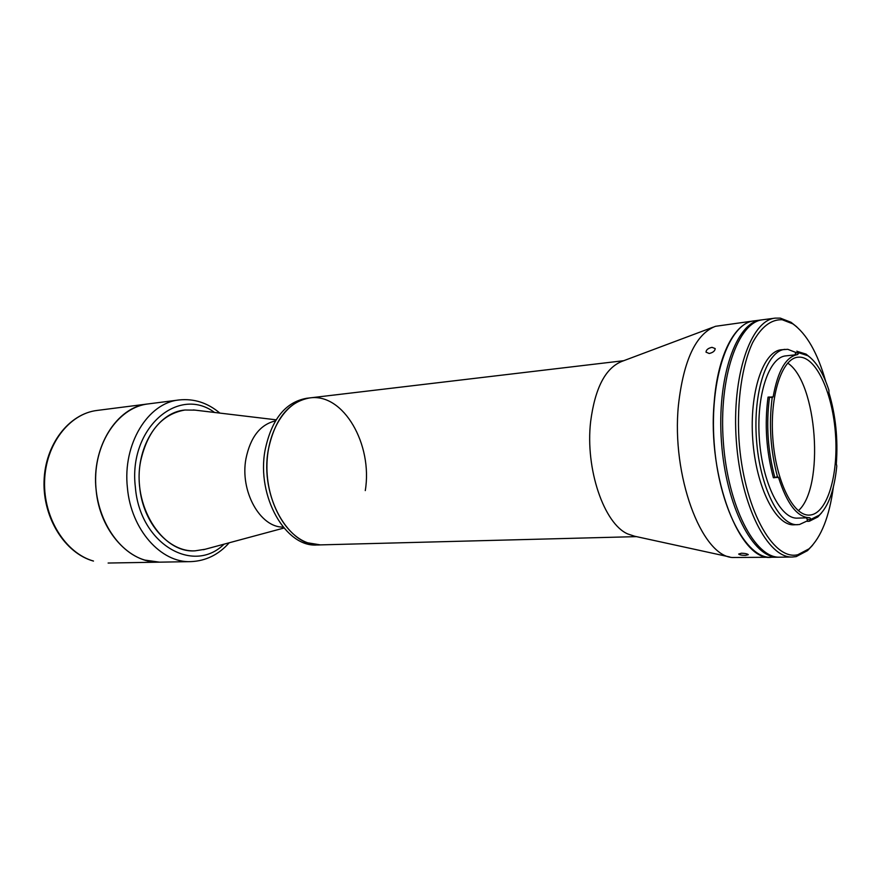 <?xml version="1.0" encoding="UTF-8"?>
<svg xmlns="http://www.w3.org/2000/svg" width="881" height="881" viewBox="0 0 881 881"><rect width="100%" height="100%" fill="white"/><g stroke="black" fill="none" stroke-linecap="round" stroke-linejoin="round"><path stroke-width="1.32" d="M275.467 420.865C260.258 424.51 250.413 437.119 245.953 458.704C239.764 491.235 260.17 527.565 283.142 527.102M365.274 490.596C372.982 444.718 343.546 392.849 309.793 397.915L306.599 398.289C285.312 402.143 271.458 419.499 265.038 450.378C256.36 496.653 285.896 547.784 317.182 544.965L320.398 544.887L307.711 542.806C284.706 534.932 266.205 500.694 266.932 465.102C267.472 429.476 286.92 400.315 309.793 397.915C288.516 401.758 274.674 419.158 268.264 450.092C259.609 496.466 289.133 547.707 320.398 544.887L636.467 536.628M195.108 410.139L184.9 410.017C162.456 413.993 147.755 430.776 140.817 460.367C131.368 504.714 161.994 553.521 195.064 550.834L205.152 549.259M195.064 550.834L194.976 550.834C169.031 552.31 142.766 523.094 139.638 486.62C135.256 448.396 157.589 412.286 184.812 410.028L184.9 410.017M96.128 490.089C91.172 447.218 116.865 406.758 148.03 403.927C120.245 407.143 96.469 438.925 95.644 477.271C94.586 515.583 116.931 552.002 144.825 560.085L159.45 562.155C129.727 563.62 99.663 530.99 96.128 490.089M713.247 327.137L622.052 361.331C605.478 367.884 595.005 388.003 590.622 421.702C585.138 468.868 604.047 523.865 627.79 533.963L634.672 536.243L729.842 556.99M778.11 557.21L732.133 557.497C701.298 555.415 671.333 475.454 678.425 405.249C683.491 360.318 695.836 334.009 715.449 326.311L753.96 320.893C734.798 322.743 717.729 355.23 714.216 401.945C707.091 477.249 740.04 561.516 771.018 557.321C746.031 558.686 718.632 506.806 714.139 442.592C709.37 378.412 729.028 323.129 753.96 320.893L760.986 319.979C736.208 322.193 716.693 377.641 721.484 442.064C725.988 506.509 753.266 558.587 778.11 557.21L779.002 557.188M709.227 353.501L706.011 352.147C706.177 349.779 708.181 348.182 712.002 347.334L715.196 348.579C715.009 350.935 713.015 352.576 709.227 353.501M745.491 555.36C741.835 555.338 739.555 554.898 738.663 554.05L741.461 553.213C745.117 553.345 747.396 553.83 748.299 554.678L745.491 555.36M761.867 319.88L760.986 319.979M797.657 354.558L785.742 355.891C768.937 357.168 756.107 395.448 759.378 439.333C762.439 483.24 780.643 519.272 797.448 518.127L809.705 517.72L811.104 519.283L819.33 515.132C828.592 506.123 834.417 489.77 836.785 466.071L836.322 463.846C838.139 438.969 835.673 415.226 828.933 392.618L828.922 390.239C823.295 373.126 816.269 361.606 807.822 355.715L798.836 352.785L797.657 354.558C786.017 356.596 777.846 370.692 773.155 396.846L772.185 397.716C768.717 424.202 770.468 450.488 777.438 476.61L778.507 477.403C786.931 503.866 797.25 517.312 809.441 517.731M778.507 477.403L775.137 477.557M810.806 514.956C827.457 512.423 838.338 474.969 835.54 434.873C832.963 394.776 817.161 358.413 800.278 357.146L797.977 357.19C781.876 358.391 769.642 395.646 772.824 438.364C775.809 481.092 793.274 516.211 809.375 515.088L810.806 514.956M798.351 510.716C824.858 487.523 817.26 382.233 787.702 363.093M797.184 351.376L806.071 354.118L810.41 357.664M821.61 512.83L817.821 516.96L809.408 521.222L810.377 519.526L807.26 519.625L807.359 521.343L808.813 521.299M796.831 352.841L787.779 349.317L781.337 349.768C763.177 351.189 749.235 392.419 752.77 439.806C756.074 487.215 775.798 526.012 793.979 524.812L799.452 524.525L807.326 520.869M784.927 349.361C766.822 350.77 752.936 392.067 756.482 439.542C759.785 487.028 779.465 525.913 797.58 524.702M825.75 381.528C817.59 352.885 806.6 333.657 792.779 323.834L782.207 319.748C771.106 319.285 761.25 326.884 752.66 342.566C742.077 365.086 736.791 401.097 738.95 439.079C743.289 507.302 772.747 561.175 797.856 554.711L809.011 548.841C821.29 537.135 829.406 516.519 833.371 487.006M812.601 545.218L807.536 550.614L796.182 556.605L792.437 557.012C767.913 558.389 740.877 505.925 736.329 440.996C731.505 376.088 750.722 320.277 775.192 318.129L780.302 318.118L791.05 322.292L796.842 326.906M775.192 318.129L762.748 319.748C738.014 321.95 718.533 377.453 723.334 441.932C727.838 506.443 755.094 558.565 779.883 557.188L792.437 557.012M807.26 519.625L806.456 517.83M777.438 476.61L774.895 477.656C767.747 450.962 765.963 424.069 769.531 397.001L772.185 397.716M769.531 397.001L768.045 397.133C764.466 424.19 766.25 451.061 773.397 477.744L774.895 477.656M795.08 354.845L795.565 352.984L798.836 352.785M798.66 352.642L796.865 351.112M224.016 544.183C193.357 574.775 139.727 543.885 135.366 487.127C128.119 428.287 178.38 385.305 214.501 412.451M229.214 542.784C218.598 554.711 205.802 560.999 190.814 561.626C161.146 563.113 131.027 529.723 127.426 487.898C122.393 444.046 148.041 402.738 179.151 399.952L97.108 410.436C69.291 413.674 45.493 444.398 44.579 481.323C43.433 518.226 65.623 553.257 93.496 561.054L93.232 561.021M770.038 397.133L773.155 396.846M276.116 419.819L193.391 409.929M283.924 528.038L203.478 549.711M219.854 413.09C207.63 402.804 194.062 398.421 179.151 399.952M190.814 561.626L108.121 563.036M623.77 360.692L309.793 397.915M819.33 515.132L817.821 516.96M792.779 323.834L791.05 322.292M809.011 548.841L807.536 550.614M807.822 355.715L806.071 354.118M93.177 560.999C64.897 553.004 42.905 518.039 44.05 481.367C44.986 444.685 68.729 413.817 97.108 410.436"/></g></svg>
